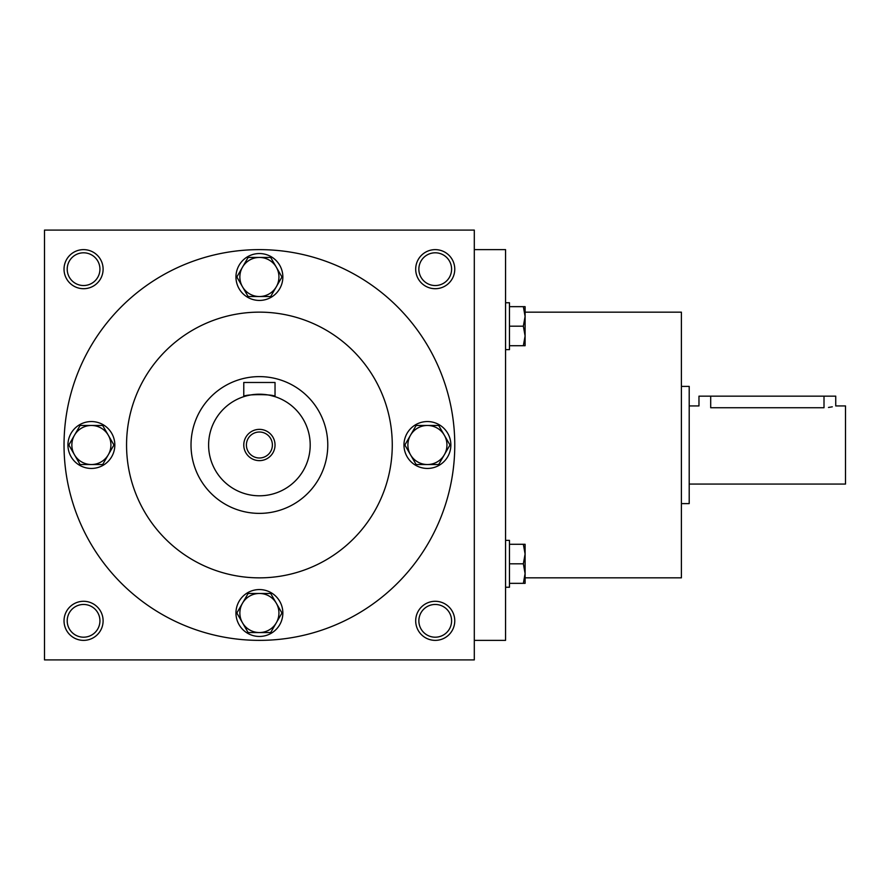 <?xml version="1.0" encoding="UTF-8"?>
<svg xmlns="http://www.w3.org/2000/svg" width="890" height="890" viewBox="0 0 890 890"><rect width="100%" height="100%" fill="white"/><g stroke="black" fill="none" stroke-linecap="round" stroke-linejoin="round"><path stroke-width="1.33" d="M99.936 620.831A16.365 16.365 0 0 0 75.394 606.657A16.365 16.365 0 0 0 75.394 635.004A16.365 16.365 0 0 0 99.936 620.831M103.107 620.831A19.535 19.535 0 0 0 73.803 603.91A19.535 19.535 0 0 0 73.803 637.752A19.535 19.535 0 0 0 103.107 620.831M454.768 269.169A19.535 19.535 0 0 0 425.464 252.248A19.535 19.535 0 0 0 425.464 286.091A19.535 19.535 0 0 0 454.768 269.169M451.597 269.169A16.365 16.365 0 0 0 427.044 254.996A16.365 16.365 0 0 0 427.044 283.343A16.365 16.365 0 0 0 451.597 269.169M103.107 269.169A19.535 19.535 0 0 0 73.803 252.248A19.535 19.535 0 0 0 73.803 286.091A19.535 19.535 0 0 0 103.107 269.169M99.936 269.169A16.365 16.365 0 0 0 75.394 254.996A16.365 16.365 0 0 0 75.394 283.343A16.365 16.365 0 0 0 99.936 269.169M474.303 659.902L44.5 659.902L44.5 230.098L474.303 230.098L474.303 659.902M454.768 620.831A19.535 19.535 0 0 0 425.464 603.91A19.535 19.535 0 0 0 425.464 637.752A19.535 19.535 0 0 0 454.768 620.831M126.558 445A132.844 132.844 0 0 1 325.829 329.945A132.844 132.844 0 0 1 325.829 560.055A132.844 132.844 0 0 1 126.558 445M64.035 445A195.366 195.366 0 0 1 357.09 275.811A195.366 195.366 0 0 1 357.09 614.189A195.366 195.366 0 0 1 64.035 445M525.1 577.844L681.395 577.844L681.395 312.156L525.1 312.156M474.303 640.366L505.565 640.366L505.565 249.634L474.303 249.634M451.597 620.831A16.365 16.365 0 0 0 427.044 606.657A16.365 16.365 0 0 0 427.044 635.004A16.365 16.365 0 0 0 451.597 620.831M689.205 405.929L698.973 405.929L698.973 396.161L835.732 396.161L835.732 405.929L845.5 405.929L845.5 484.071L689.205 484.071M681.395 386.394L689.205 386.394L689.205 503.607L681.395 503.607M828.501 407.453L832.284 406.819M710.698 396.161L710.698 407.731C695.568 405.762 695.568 405.762 710.698 407.731L824.006 407.731C839.136 405.762 839.136 405.762 824.006 407.731L824.006 396.161M523.353 345.732L525.1 335.964L523.353 326.196L525.1 316.428L525.1 345.732L509.469 345.732M509.469 326.196L523.353 326.196M525.1 306.661L525.1 316.428L523.353 306.661L525.1 306.661M505.565 302.756L509.469 302.756L509.469 349.636L505.565 349.636M509.469 306.661L523.353 306.661M523.353 583.339L525.1 573.572L523.353 563.804L525.1 554.036L525.1 583.339L509.469 583.339M509.469 563.804L523.353 563.804M525.1 544.268L525.1 554.036L523.353 544.268L525.1 544.268M505.565 540.364L509.469 540.364L509.469 587.244L505.565 587.244L509.469 587.244M509.469 544.268L523.353 544.268M270.682 257.444L281.963 276.99L276.323 286.758A19.535 19.535 0 0 0 259.402 257.444A19.535 19.535 0 0 0 242.481 286.758A19.535 19.535 0 0 0 276.323 286.758L270.682 296.526L248.121 296.526L236.84 276.99L248.121 257.444L270.682 257.444M235.961 276.99A23.44 23.44 0 0 0 271.127 297.293A23.44 23.44 0 0 0 271.127 256.687A23.44 23.44 0 0 0 235.961 276.99M438.692 425.464L449.973 445L444.332 454.768A19.535 19.535 0 0 0 427.423 425.464A19.535 19.535 0 0 0 410.501 454.768A19.535 19.535 0 0 0 444.332 454.768L438.692 464.536L416.142 464.536L404.861 445L416.142 425.464L438.692 425.464M403.971 445A23.44 23.44 0 0 0 439.137 465.303A23.44 23.44 0 0 0 439.137 424.697A23.44 23.44 0 0 0 403.971 445M270.682 593.474L281.963 613.01L276.323 622.777A19.535 19.535 0 0 0 259.402 593.474A19.535 19.535 0 0 0 242.481 622.777A19.535 19.535 0 0 0 276.323 622.777L270.682 632.556L248.121 632.556L236.84 613.01L248.121 593.474L270.682 593.474M235.961 613.01A23.44 23.44 0 0 0 271.127 633.313A23.44 23.44 0 0 0 271.127 592.707A23.44 23.44 0 0 0 235.961 613.01M102.673 425.464L113.942 445L108.302 454.768A19.535 19.535 0 0 0 91.392 425.464A19.535 19.535 0 0 0 74.471 454.768A19.535 19.535 0 0 0 108.302 454.768L102.673 464.536L80.111 464.536L68.83 445L80.111 425.464L102.673 425.464M67.94 445A23.44 23.44 0 0 0 103.107 465.303A23.44 23.44 0 0 0 103.107 424.697A23.44 23.44 0 0 0 67.94 445M272.385 445A12.983 12.983 0 0 0 252.905 433.753A12.983 12.983 0 0 0 252.905 456.247A12.983 12.983 0 0 0 272.385 445M275.032 396.673C275.989 393.97 242.792 393.981 243.771 396.673L243.771 382.478L275.032 382.478L275.032 396.673L270.449 395.427M310.198 445A50.797 50.797 0 0 0 234.003 401.012A50.797 50.797 0 0 0 234.003 488.988A50.797 50.797 0 0 0 310.198 445M265.409 394.559L262.472 394.292M259.402 394.203L256.342 394.292M253.339 394.57L250.802 394.938M250.668 394.96L248.366 395.416M275.032 445A15.631 15.631 0 0 0 251.592 431.461A15.631 15.631 0 0 0 251.592 458.539A15.631 15.631 0 0 0 275.032 445M327.776 445A68.374 68.374 0 0 0 225.215 385.782A68.374 68.374 0 0 0 225.215 504.218A68.374 68.374 0 0 0 327.776 445"/></g></svg>
